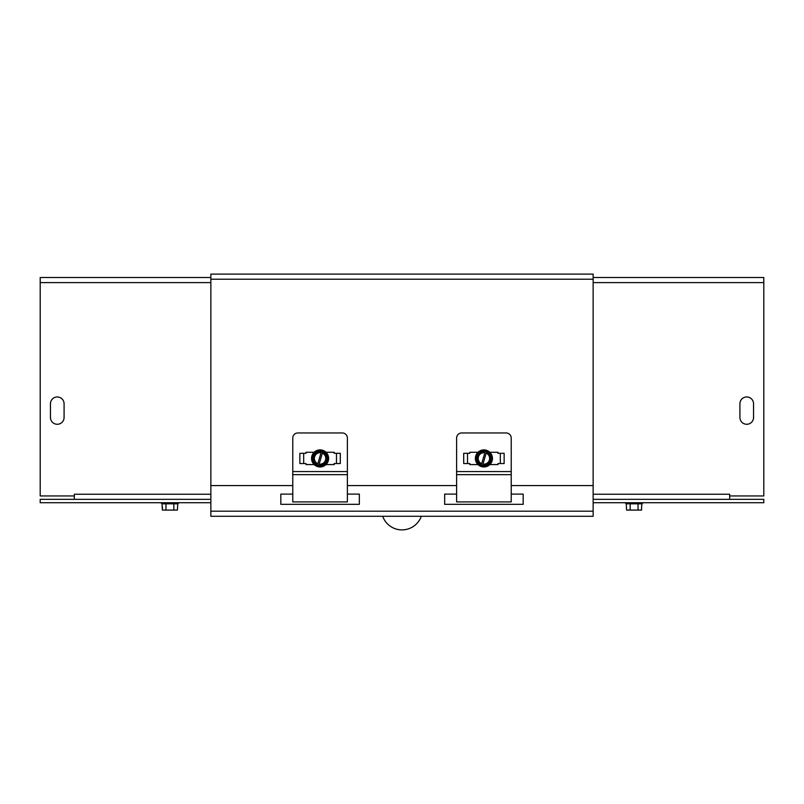 <?xml version="1.0" encoding="UTF-8"?>
<svg xmlns="http://www.w3.org/2000/svg" width="804" height="804" viewBox="0 0 804 804"><rect width="100%" height="100%" fill="white"/><g stroke="black" fill="none" stroke-linecap="round" stroke-linejoin="round"><path stroke-width="1.21" d="M210.859 516.289L210.859 274.114L593.141 274.114L593.141 516.289L210.859 516.289L593.141 516.289M347.388 494.098L359.338 494.098L359.338 504.339L280.827 504.339L280.827 494.098L292.777 494.098M511.223 494.098L523.173 494.098L523.173 504.339L444.662 504.339L444.662 494.098L456.612 494.098M210.859 485.566L292.777 485.566M347.388 485.566L456.612 485.566M511.223 485.566L593.141 485.566M64.089 417.437A6.824 6.824 0 0 1 57.265 424.271A6.824 6.824 0 0 1 50.441 417.437L50.441 403.789A6.824 6.824 0 0 1 57.265 396.965A6.824 6.824 0 0 1 64.089 403.789L64.089 417.437A6.824 6.824 0 0 1 57.265 424.271A6.824 6.824 0 0 1 50.441 417.437M50.441 403.789A6.824 6.824 0 0 1 57.265 396.965A6.824 6.824 0 0 1 64.089 403.789M74.33 499.334L74.33 494.239L210.859 494.239M210.859 282.596L40.2 282.596L40.2 495.947L74.32 495.947L74.33 494.239M40.2 282.596L40.2 277.501L210.859 277.501M753.559 417.437A6.824 6.824 0 0 1 746.735 424.271A6.824 6.824 0 0 1 739.911 417.437L739.911 403.789A6.824 6.824 0 0 1 746.735 396.965A6.824 6.824 0 0 1 753.559 403.789L753.559 417.437A6.824 6.824 0 0 1 746.735 424.271A6.824 6.824 0 0 1 739.911 417.437M739.911 403.789A6.824 6.824 0 0 1 746.735 396.965A6.824 6.824 0 0 1 753.559 403.789M593.141 494.239L729.67 494.239L729.67 499.334M729.67 494.239L729.68 495.947L763.8 495.947L763.8 282.596L593.141 282.596M593.141 277.501L763.8 277.501L763.8 282.596M210.859 499.334L40.2 499.334L40.2 502.721L210.859 502.721M593.141 502.721L763.8 502.721L763.8 499.334L593.141 499.334M303.681 463.546L303.681 453.305M336.484 453.305L336.484 463.546M326.002 452.28L334.162 452.28L334.162 453.305L340.303 453.305L340.303 463.546L334.162 463.546L334.162 464.571L326.002 464.571M314.163 464.571L306.002 464.571L306.002 463.546L299.862 463.546L299.862 453.305L306.002 453.305L306.002 452.28L314.163 452.28A8.532 8.532 0 0 1 326.223 452.501A8.532 8.532 0 0 1 326.002 464.571A8.532 8.532 0 0 1 313.942 464.35A8.532 8.532 0 0 1 314.163 452.28M292.777 474.661L292.777 438.079A5.115 5.115 0 0 1 297.902 432.954L342.273 432.954A5.115 5.115 0 0 1 347.388 438.079L347.388 474.661L292.777 474.661L292.777 501.917L347.388 501.917L347.388 474.661M317.62 464.501L321.499 451.044L322.806 451.416L322.545 452.35A6.553 6.553 0 0 1 318.937 464.883L318.665 465.807L317.359 465.436L317.851 463.707A5.739 5.739 0 0 1 321.007 452.763L321.228 451.979A6.553 6.553 0 0 0 317.62 464.501M322.314 453.144L319.168 464.089A5.739 5.739 0 0 0 322.314 453.144M317.359 465.436L312.434 460.33L314.615 452.752L321.499 451.044M322.806 451.416L327.731 456.531L325.55 464.099L318.665 465.807M322.263 450.853A7.879 7.879 0 0 0 312.434 460.33A7.879 7.879 0 0 0 325.55 464.099A7.879 7.879 0 0 0 322.263 450.853M467.516 463.546L467.516 453.305M500.319 453.305L500.319 463.546M489.837 452.28L497.998 452.28L497.998 453.305L504.138 453.305L504.138 463.546L497.998 463.546L497.998 464.571L489.837 464.571M477.998 464.571L469.837 464.571L469.837 463.546L463.697 463.546L463.697 453.305L469.837 453.305L469.837 452.28L477.998 452.28A8.532 8.532 0 0 1 490.058 452.501A8.532 8.532 0 0 1 489.837 464.571A8.532 8.532 0 0 1 477.777 464.35A8.532 8.532 0 0 1 477.998 452.28M456.612 474.661L456.612 438.079A5.115 5.115 0 0 1 461.727 432.954L506.098 432.954A5.115 5.115 0 0 1 511.223 438.079L511.223 474.661L456.612 474.661L456.612 501.917L511.223 501.917L511.223 474.661M481.455 464.501L485.335 451.044L486.641 451.416L486.38 452.35A6.553 6.553 0 0 1 482.772 464.883L482.5 465.807L481.194 465.436L481.686 463.707A5.739 5.739 0 0 1 484.832 452.763L485.063 451.979A6.553 6.553 0 0 0 481.455 464.501M486.149 453.144L482.993 464.089A5.739 5.739 0 0 0 486.149 453.144M481.194 465.436L476.269 460.33L478.45 452.752L485.335 451.044M486.641 451.416L491.566 456.531L489.385 464.099L482.5 465.807M486.098 450.853A7.879 7.879 0 0 0 476.269 460.33A7.879 7.879 0 0 0 489.385 464.099A7.879 7.879 0 0 0 486.098 450.853M421.296 516.289A20.482 20.462 0 0 1 382.704 516.289M162.418 506.811L162.418 510.088L162.016 503.806L161.373 503.304L178.438 503.304L177.784 503.806L177.393 510.088L162.418 510.088M178.438 503.304L178.438 502.721L177.784 503.806L165.966 503.806L165.966 510.088M165.966 503.806L162.016 503.806L161.373 502.721L161.373 503.304M173.845 503.806L173.845 510.088M641.582 506.811L641.984 503.806L630.155 503.806L630.155 510.088L641.582 510.088L641.582 506.811M630.155 503.806L626.215 503.806L626.607 510.088L630.155 510.088M626.215 503.806L641.984 503.806M638.044 503.806L638.044 510.088M593.141 279.209L210.859 279.209M210.859 511.193L593.141 511.193M292.777 471.566L347.388 471.566M456.612 471.566L511.223 471.566M625.562 502.721L625.562 503.304M642.627 502.721L642.627 503.304"/></g></svg>
